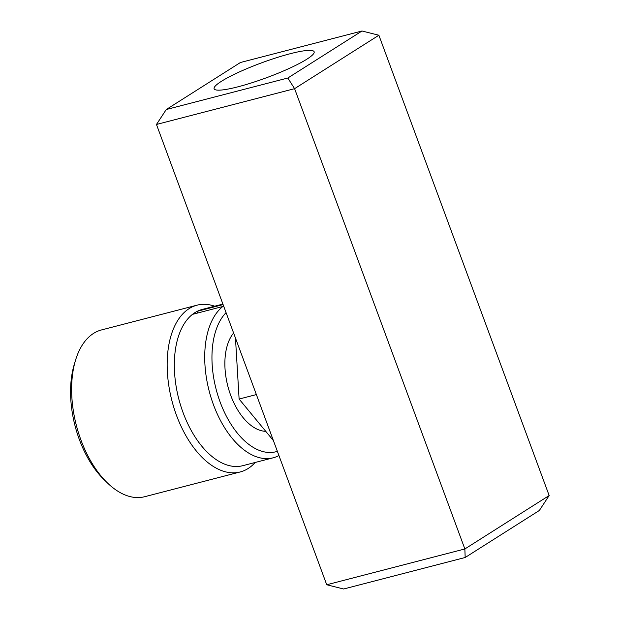 <?xml version="1.0" encoding="UTF-8"?>
<svg xmlns="http://www.w3.org/2000/svg" width="620" height="620" viewBox="0 0 620 620"><rect width="100%" height="100%" fill="white"/><g stroke="black" fill="none" stroke-linecap="round" stroke-linejoin="round"><path stroke-width="0.93" d="M222.898 304.079L202.298 309.419A80.716 45.229 75.5 0 0 197.362 311.256A80.716 45.229 75.5 0 0 192.456 314.371A80.716 45.229 75.5 0 0 183.063 412.579A80.716 45.229 -104.5 0 0 242.8 465.682L273.188 457.8A80.716 45.229 -104.5 0 1 211.908 400.311A80.716 45.229 -104.5 0 1 222.844 306.489L192.456 314.371M214.698 306.203A86.141 48.267 75.5 0 0 197.013 305.179A86.141 48.267 75.5 0 0 176.475 415.284A86.141 48.267 -104.5 0 0 240.235 471.952A86.141 48.267 -104.5 0 0 255.192 462.466M197.137 313.154L197.362 311.256L223.092 304.591M278.93 455.545A80.716 45.229 -104.5 0 1 273.188 457.8M240.235 471.952L144.708 496.705A86.141 48.267 -104.5 0 1 107.407 482.926A86.141 48.267 -104.5 0 1 80.949 440.037A86.141 48.267 75.5 0 1 75.57 360.104A86.141 48.267 75.5 0 1 101.486 329.941L197.013 305.179M75.57 360.104L74.276 364.374A80.972 45.368 75.5 0 0 79.337 439.51A80.972 45.368 -104.5 0 0 104.199 479.826L107.407 482.926M265.755 431.334A53.925 30.217 -104.5 0 1 230.702 395.32A53.925 30.217 75.5 0 1 233.608 333.01M226.075 312.651A75.547 42.331 75.5 0 0 220.123 402.024A75.547 42.331 75.5 0 0 277.373 451.337M223.89 306.737L222.844 306.489M166.261 109.523L240.436 62.504L361.995 31L378.882 35.239L294.593 88.668L287.82 78.019L166.261 109.523L156.465 124.465L256.378 394.576L239.111 399.048L235.468 338.047M361.995 31L287.82 78.019M221.379 81.344A53.32 7.835 -20.3 0 0 214.226 88.986A53.32 7.835 -20.3 0 0 252.658 82.522A53.32 7.835 -20.3 0 0 306.877 59.179A53.32 7.835 -20.3 0 0 314.201 52.002A53.32 7.835 -20.3 0 0 277.125 57.513A53.32 7.835 -20.3 0 0 221.379 81.344M378.882 35.239L549.157 495.535L464.861 548.964L465.178 557.496L343.627 589L326.732 584.761L256.378 394.576M156.465 124.465L294.593 88.668L464.861 548.964L326.732 584.761M273.412 440.611L239.111 399.048M549.157 495.535L539.354 510.477L465.178 557.496"/></g></svg>

